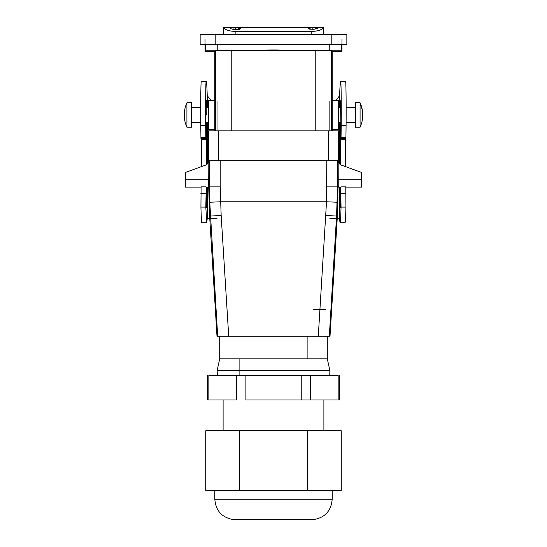<?xml version="1.0" encoding="UTF-8"?>
<svg xmlns="http://www.w3.org/2000/svg" width="547" height="547" viewBox="0 0 547 547"><rect width="100%" height="100%" fill="white"/><g stroke="black" fill="none" stroke-linecap="round" stroke-linejoin="round"><path stroke-width="0.82" d="M223.832 27.35L223.744 27.35C224.817 29.853 228.865 31.22 235.894 31.459L311.175 31.459C318.204 31.22 322.251 29.853 323.325 27.35L323.236 27.35M323.366 27.35L323.427 34.782L323.366 27.35L323.427 34.782L329.738 34.782L317.513 34.782M245.124 27.35L240.283 27.35L240.359 28.54L239.114 29.579L234.615 29.798L230.588 28.656L229.152 27.35L223.744 27.35M229.152 27.35L238.342 27.35L238.342 29.784M240.283 27.35L238.342 27.35M315.38 28.998L315.38 27.35L245.589 27.35M315.38 27.35L323.325 27.35M319.004 27.35L317.862 28.157L313.834 29.299L309.335 29.073L308.091 28.034L308.091 27.35L309.24 27.35L309.24 29.039M223.641 34.782L223.702 27.35L223.641 34.782L217.262 34.782L229.487 34.782M240.359 28.54L240.359 27.63M346.853 34.782L331.803 34.782L346.853 34.782L346.853 44.567L331.803 44.567L331.803 34.782L200.147 34.782L215.197 34.782L215.197 44.567L331.803 44.567M269.746 34.782L281.322 34.782L269.746 34.782M200.147 34.782L200.147 44.567L215.197 44.567M329.923 44.567L341.964 44.567L341.964 39.186M214.821 100.313L208.701 100.313L208.701 129.653L214.821 129.653L214.821 51.411L205.036 51.411L205.638 50.208L341.362 50.208L341.964 51.411L332.179 51.411L332.179 100.313L338.299 100.313L338.299 129.653L332.179 129.653L332.179 130.877L333.403 130.877L326.067 130.877M269.63 50.003C260.256 50.085 268.474 50.345 277.37 50.256C286.744 50.174 278.526 49.914 269.63 50.003L265.432 50.133M277.37 50.256L281.568 50.133M214.821 129.653L214.821 130.877L213.597 130.877L218.397 130.877L208.619 130.877L208.619 160.216L338.866 160.216L338.866 130.877L328.603 130.877L328.603 160.216M214.998 125.407L215.012 124.456M215.067 118.302L215.074 116.785M332.002 125.407L331.988 124.456M331.933 118.302L331.926 116.785M332.179 51.411L331.427 50.652L331.427 130.877M332.179 100.313L332.179 129.653M214.821 51.411L215.573 50.652L231.217 50.386L331.427 50.652M191.587 104.251L191.587 127.212L186.924 127.212L186.924 102.761L191.587 102.761L191.587 104.251M360.076 102.761L355.413 102.761L355.413 127.212L360.076 127.212A29.34 29.34 0 0 0 360.076 102.761L360.076 127.212M206.294 114.986C206.185 102.364 206.069 102.364 205.952 114.986L205.877 137.037C205.857 139.013 205.829 139.143 205.802 137.427L205.686 125.742C205.487 108.162 205.727 82.392 206.089 81.804C206.492 80.265 206.875 84.874 207.238 95.643L210.862 100.313M217.015 218.656L207.238 218.656L206.745 222.752L205.822 207.094L206.205 187.115M329.855 218.656L339.632 218.656A97.804 1.709 -90 0 0 340.125 222.752A97.804 1.709 -90 0 0 341.048 207.094L340.665 187.115M340.631 107.65L341.034 138.651L341.184 125.742A29.34 0.513 -90 0 0 340.781 81.804A122.255 2.133 -90 0 0 340.624 81.489A122.255 2.133 -90 0 0 339.632 95.643L336.008 100.313M201.2 81.804L206.089 81.804L201.351 81.489A122.255 2.133 -90 0 0 201.2 81.804A29.34 0.513 -90 0 0 200.79 125.742L200.947 138.651L205.836 138.651M205.877 137.037C205.857 139.013 205.829 139.143 205.802 137.427L200.913 137.427M206.123 105.202L206.24 107.65M206.472 107.65L206.67 100.313L206.923 107.65M207.074 122.316L207.156 164.134M207.06 187.115L206.67 207.894L206.363 187.115M206.465 122.316L206.363 164.736M206.144 122.316L205.952 123.786M206.274 164.791L206.144 123.786M206.745 222.752L201.857 222.752A97.804 1.709 -90 0 1 200.934 207.094L201.098 186.869L205.987 186.869L206.075 187.799M207.238 218.656L207.238 187.115M201.385 138.651L201.385 166.65M341.034 138.651L345.923 138.651L346.073 125.742A29.34 0.513 -90 0 0 345.67 81.804A122.255 2.133 -90 0 0 345.519 81.489L340.624 81.489M340.125 222.752L345.013 222.752A97.804 1.709 -90 0 0 345.936 207.094L345.772 186.869L340.884 186.869M345.485 138.651L345.485 166.603M340.979 134.644L340.617 134.644L340.596 164.709M340.617 134.644L340.911 123.786M340.726 123.786L340.726 122.316M340.405 122.316L340.507 164.654M339.803 187.115L340.2 207.894L340.507 187.115M340.391 107.65L340.2 100.313L339.947 107.65M339.796 122.316L339.708 164.004M236.564 375.386L236.564 399.987L208.851 399.987L208.851 375.386L338.162 375.386L338.162 399.987L245.89 399.987L245.89 375.386L216.749 375.386L217.378 375.201L217.132 370.497L329.868 370.497L329.759 375.201A0.732 0.732 90 0 0 329.622 375.215L217.241 375.201A0.732 0.732 -90 0 1 217.323 375.208M216.749 375.386A0.732 0.732 -90 0 1 217.241 375.201L329.622 375.215M307.899 358.859L307.899 336.268L327.291 336.268L327.291 358.859L219.709 358.859L217.132 370.497M327.291 336.268L239.101 336.268M338.299 160.216L338.299 160.565A4.889 4.889 180 0 0 341.513 165.16L361.526 172.442L361.526 179.778L338.169 179.778L337.376 216.106L329.998 336.268L217.679 336.268L209.768 202.233L209.501 160.216L218.397 160.216L218.397 130.877L328.603 130.877M208.831 160.216L208.708 187.115L209.624 216.106L217.002 336.268L217.679 336.268M338.169 160.216L338.231 186.137L337.499 186.137L336.576 216.106L329.321 336.268M208.619 130.877L208.133 130.877L208.133 160.216L208.619 160.216M338.231 186.137L338.292 187.115L340.836 187.115M208.701 160.216L208.701 160.565A4.889 4.889 0 0 1 205.487 165.16L185.474 172.442L185.474 187.115L201.05 187.115M361.526 179.778L361.526 187.115L345.82 187.115M228.714 336.268L221.159 215.443L220.209 186.137L208.769 186.137L208.708 187.115L206.034 187.115M326.791 160.216L326.518 201.781L318.286 336.268M185.474 179.778L208.831 179.778L208.769 186.137M239.675 490.454L239.675 430.797L205.74 430.797L205.74 490.454L341.26 490.454L341.26 430.797L307.435 430.797L307.435 490.454L321.082 490.454M332.179 499.261L214.821 499.261C215.826 510.987 222.144 517.783 233.767 519.65L313.233 519.65C324.856 517.783 331.174 510.987 332.179 499.261L332.179 490.454M239.675 430.797L307.435 430.797M236.564 399.987L223.108 399.987L223.108 430.797L323.892 430.797L323.892 420.8M307.899 399.987L323.892 399.987L323.892 420.725M339.598 375.386L339.537 399.987M207.463 399.987L207.402 375.386M330.251 375.386L329.759 375.201A0.732 0.732 90 0 1 330.251 375.386L301.226 375.386L301.226 399.987M205.036 51.411L205.036 39.186M341.964 51.411L341.964 44.567M311.175 31.459L311.202 34.782M235.866 34.782L235.894 31.459M230.212 28.396L230.212 27.35M233.077 29.504L233.077 27.35M235.572 29.928L235.572 27.35M239.217 29.545L239.217 27.35M310.115 29.278L310.115 27.35M312.877 29.429L312.877 27.35M318.238 27.89L318.238 27.35M341.362 44.567L341.362 50.208M329.232 44.567L329.232 49.893M217.768 44.567L217.768 49.893M205.638 44.567L205.638 50.208M315.783 50.386L315.783 130.877M231.217 50.386L231.217 130.877M215.573 50.652L215.573 130.877M360.076 104.251A29.34 25.75 0 0 1 362.75 114.986M329.855 101.291L329.855 130.877M217.015 101.291L217.015 130.877M207.238 164.052L207.238 122.316M207.238 107.65L207.238 95.643M339.632 95.643L339.632 107.65M339.632 122.316L339.632 163.922M339.632 187.115L339.632 218.656M205.686 125.742L200.79 125.742M206.253 134.644L205.891 134.644M206.274 139.533L201.385 139.533M205.768 193.549L200.879 193.549M205.822 207.094L200.934 207.094M345.67 81.804L340.781 81.804M345.957 137.427L341.068 137.427M346.073 125.742L341.184 125.742M345.936 207.094L341.048 207.094M345.991 193.549L341.102 193.549M345.485 139.533L340.596 139.533M313.089 309.37L325.315 309.37L313.089 309.37M337.376 216.106L325.841 215.443M337.499 160.216L337.499 186.137L326.791 186.137M338.381 160.216L338.381 130.877M337.232 202.233L326.518 201.781L220.482 201.781L209.768 202.233M221.159 215.443L209.624 216.106M220.209 186.137L220.209 160.216M310.539 399.987L310.539 375.386M191.587 107.65L200.728 107.65M206.014 107.65L208.701 107.65M191.587 122.316L200.763 122.316M205.952 122.316L208.701 122.316M338.299 107.65L340.856 107.65M346.142 107.65L355.413 107.65M338.299 122.316L340.911 122.316M346.107 122.316L355.413 122.316M186.924 102.761A29.34 29.34 0 0 0 186.924 127.212M327.291 358.859L329.868 370.497M219.709 336.268L219.709 358.859M214.821 499.261L214.821 490.454M239.101 358.859L239.101 375.201"/></g></svg>
